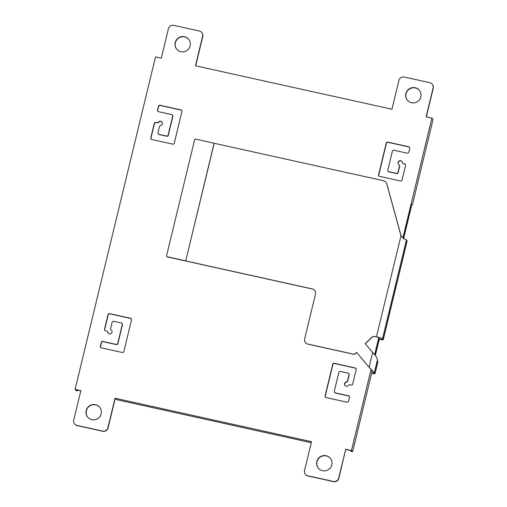 <?xml version="1.0" encoding="UTF-8"?>
<svg xmlns="http://www.w3.org/2000/svg" width="507" height="507" viewBox="0 0 507 507"><rect width="100%" height="100%" fill="white"/><g stroke="black" fill="none" stroke-linecap="round" stroke-linejoin="round"><path stroke-width="0.76" d="M77.742 390.13L77.432 390.891L76.164 390.605M80.822 390.815L76.544 389.864L77.413 390.884M402.831 238.189L431.888 118.074L426.121 116.8L433.111 87.92A4.436 4.341 -40.7 0 0 429.873 82.698L404.244 77.026A4.436 4.341 -40.7 0 0 398.933 80.359L391.949 109.239L195.455 65.777L202.604 36.244A4.436 4.341 -40.7 0 0 199.365 31.016L173.736 25.35A4.436 4.341 -40.7 0 0 168.432 28.684L161.283 58.223L155.51 56.942L75.087 389.382L80.86 390.656L73.718 420.176A4.436 4.341 -40.7 0 0 76.956 425.405L102.585 431.07A4.436 4.341 -40.7 0 0 107.89 427.737L115.032 398.217L311.526 441.673L304.536 470.553A4.436 4.341 -40.7 0 0 307.774 475.781L333.403 481.447A4.436 4.341 -40.7 0 0 338.708 478.114L345.698 449.234L338.885 478.316A4.436 4.341 139.3 0 1 333.581 481.65L307.945 475.984A4.436 4.341 139.3 0 1 305.62 474.59L305.448 474.387M75.087 389.382L76.132 390.599L77.432 390.891M311.273 442.712L117.047 399.757L115.209 398.42L108.067 427.94A4.436 4.341 139.3 0 1 102.756 431.273L77.127 425.607A4.436 4.341 139.3 0 1 74.802 424.213L74.624 424.01M351.231 451.445L352.523 451.737L351.231 451.445L350.356 450.431L345.869 449.436M372.138 371.219L352.834 451.008L352.523 451.737L351.465 450.508L371.029 369.635M431.888 118.074L432.934 119.291L432.845 120.279L412.559 204.137L412.248 204.872L411.665 204.733L412.248 204.872M403.471 238.613L411.766 204.321L412.235 204.86M379.509 337.662L375.231 355.344M201.697 32.41L201.868 32.613A4.436 4.341 139.3 0 1 202.775 36.447L195.67 65.828M432.198 84.086L432.376 84.289A4.436 4.341 139.3 0 1 433.282 88.123L426.336 116.844M122.06 323.377A1.21 1.191 -40.7 0 0 121.306 322.978L113.707 321.299A1.331 1.306 -40.7 0 0 112.11 322.3L110.608 328.517A1.331 1.306 -40.7 0 0 111.134 329.899A2.218 2.174 139.3 0 1 111.293 333.365A2.218 2.174 139.3 0 1 107.706 332.085A1.331 1.306 -40.7 0 0 106.711 331.02L105.481 330.748A1.331 1.306 139.3 0 1 104.505 329.176L108.029 314.632A1.331 1.306 139.3 0 1 109.62 313.63L130.553 318.263A1.331 1.306 139.3 0 1 131.522 319.828L123.86 351.49A1.331 1.306 139.3 0 1 122.269 352.492L101.337 347.859A1.331 1.306 139.3 0 1 100.367 346.294L101.299 342.44A1.331 1.306 139.3 0 1 102.889 341.439L116.135 344.373A1.331 1.306 -40.7 0 0 117.725 343.372L122.295 324.474A1.21 1.191 -40.7 0 0 122.06 323.377L122.238 323.58A1.21 1.191 139.3 0 1 122.472 324.676L117.897 343.575A1.331 1.306 139.3 0 1 116.306 344.576L103.067 341.642A1.331 1.306 -40.7 0 0 101.476 342.643L100.544 346.496A1.331 1.306 -40.7 0 0 100.735 347.542M131.332 318.783A1.331 1.306 -40.7 0 0 130.724 318.466L109.791 313.833A1.331 1.306 -40.7 0 0 108.2 314.834L104.683 329.379A1.331 1.306 -40.7 0 0 104.873 330.425M107.408 331.432L107.585 331.635A1.331 1.306 139.3 0 1 107.877 332.288A2.218 2.174 -40.7 0 0 108.289 333.264M111.641 330.38A2.218 2.174 -40.7 0 0 111.312 330.101A1.331 1.306 139.3 0 1 111.052 329.873L110.881 329.67M172.412 115.032L172.589 115.235A1.331 1.306 139.3 0 1 172.862 116.388L168.292 135.287A1.21 1.191 139.3 0 1 166.714 136.212L159.109 134.532A1.331 1.306 139.3 0 1 158.412 134.114L158.241 133.911A1.331 1.306 -40.7 0 0 158.938 134.33L166.543 136.009A1.21 1.191 -40.7 0 0 168.115 135.084L172.684 116.185A1.331 1.306 -40.7 0 0 171.715 114.62L158.476 111.686A1.331 1.306 139.3 0 1 157.506 110.12L158.438 106.274A1.331 1.306 139.3 0 1 160.028 105.272L180.955 109.899A1.331 1.306 139.3 0 1 181.931 111.47L174.269 143.126A1.331 1.306 139.3 0 1 172.678 144.127L151.745 139.501A1.331 1.306 139.3 0 1 150.775 137.929L154.293 123.385A1.331 1.306 139.3 0 1 155.89 122.383L157.119 122.656A1.331 1.306 -40.7 0 0 158.501 122.117A2.218 2.174 139.3 0 1 162.335 124.107A2.218 2.174 139.3 0 1 160.58 125.521A1.331 1.306 -40.7 0 0 159.471 126.541L157.969 132.764A1.331 1.306 -40.7 0 0 158.241 133.911M162.05 122.016A2.218 2.174 -40.7 0 0 158.672 122.32A1.331 1.306 139.3 0 1 157.29 122.859L156.061 122.586A1.331 1.306 -40.7 0 0 154.47 123.588L150.953 138.132A1.331 1.306 -40.7 0 0 151.143 139.178M181.74 110.425A1.331 1.306 -40.7 0 0 181.132 110.101L160.199 105.475A1.331 1.306 -40.7 0 0 158.609 106.476L157.677 110.323A1.331 1.306 -40.7 0 0 157.867 111.369M409.529 147.284A1.331 1.306 -40.7 0 0 408.921 146.967L387.988 142.334A1.331 1.306 -40.7 0 0 386.397 143.335L378.742 174.997A1.331 1.306 -40.7 0 0 378.932 176.037M405.385 164.395A1.331 1.306 -40.7 0 0 404.782 164.078L403.547 163.805A1.331 1.306 139.3 0 1 402.85 163.387L402.678 163.184A1.331 1.306 -40.7 0 0 403.376 163.603L404.605 163.875A1.331 1.306 139.3 0 1 405.581 165.44L402.057 179.985A1.331 1.306 139.3 0 1 400.467 180.986L379.534 176.36A1.331 1.306 139.3 0 1 378.564 174.795L386.226 143.132A1.331 1.306 139.3 0 1 387.817 142.131L408.75 146.757A1.331 1.306 139.3 0 1 409.719 148.329L408.788 152.176A1.331 1.306 139.3 0 1 407.197 153.177L393.952 150.249A1.331 1.306 -40.7 0 0 392.361 151.251L387.792 170.143A1.21 1.191 -40.7 0 0 388.78 171.645L396.379 173.324A1.331 1.306 -40.7 0 0 397.976 172.323L399.478 166.1A1.331 1.306 -40.7 0 0 398.952 164.724A2.218 2.174 139.3 0 1 398.794 161.251A2.218 2.174 139.3 0 1 402.381 162.538A1.331 1.306 -40.7 0 0 402.678 163.184M401.975 161.562A2.218 2.174 -40.7 0 0 398.965 161.454A2.218 2.174 -40.7 0 0 398.616 164.445M399.205 164.952L399.383 165.155A1.331 1.306 139.3 0 1 399.655 166.302L398.147 172.526A1.331 1.306 139.3 0 1 396.556 173.527L388.951 171.848A1.21 1.191 139.3 0 1 388.197 171.442L388.026 171.239M349.285 396.29A1.331 1.306 -40.7 0 0 348.683 395.967L335.438 393.039A1.331 1.306 139.3 0 1 334.74 392.621L334.569 392.418A1.331 1.306 -40.7 0 0 335.266 392.836L348.505 395.764A1.331 1.306 139.3 0 1 349.475 397.336L348.543 401.183A1.331 1.306 139.3 0 1 346.953 402.184L326.026 397.558A1.331 1.306 139.3 0 1 325.05 395.986L332.712 364.33A1.331 1.306 139.3 0 1 334.303 363.329L355.236 367.955A1.331 1.306 139.3 0 1 356.206 369.521L352.688 384.072A1.331 1.306 139.3 0 1 351.091 385.073L349.862 384.8A1.331 1.306 -40.7 0 0 348.48 385.339A2.218 2.174 139.3 0 1 344.646 383.349A2.218 2.174 139.3 0 1 346.401 381.929A1.331 1.306 -40.7 0 0 347.51 380.915L349.012 374.692A1.331 1.306 -40.7 0 0 348.043 373.127L340.438 371.447A1.21 1.191 -40.7 0 0 338.866 372.372L334.297 391.271A1.331 1.306 -40.7 0 0 334.569 392.418M348.74 373.545L348.917 373.748A1.331 1.306 139.3 0 1 349.19 374.895L347.682 381.118A1.331 1.306 139.3 0 1 346.579 382.132A2.218 2.174 -40.7 0 0 345.102 385.643M356.015 368.481A1.331 1.306 -40.7 0 0 355.407 368.158L334.481 363.532A1.331 1.306 -40.7 0 0 332.884 364.533L325.228 396.189A1.331 1.306 -40.7 0 0 325.418 397.234M419.308 90.29A7.757 7.599 -40.7 0 0 408.56 89.682A7.757 7.599 -40.7 0 0 407.539 100.405M330.285 458.258A7.757 7.599 -40.7 0 0 319.537 457.65A7.757 7.599 -40.7 0 0 318.516 468.367M99.619 407.241A7.757 7.599 -40.7 0 0 88.871 406.633A7.757 7.599 -40.7 0 0 87.85 417.35M188.642 39.273A7.757 7.599 -40.7 0 0 177.894 38.665A7.757 7.599 -40.7 0 0 176.873 49.382M411.526 102.731A7.757 7.599 139.3 0 1 408.382 89.479A7.757 7.599 139.3 0 1 419.872 99.15A7.757 7.599 139.3 0 1 411.526 102.731M322.503 470.699A7.757 7.599 139.3 0 1 319.366 457.447A7.757 7.599 139.3 0 1 330.856 467.112A7.757 7.599 139.3 0 1 322.503 470.699M91.837 419.682A7.757 7.599 139.3 0 1 88.7 406.43A7.757 7.599 139.3 0 1 100.19 416.095A7.757 7.599 139.3 0 1 91.837 419.682M180.86 51.714A7.757 7.599 139.3 0 1 177.716 38.462A7.757 7.599 139.3 0 1 189.206 48.133A7.757 7.599 139.3 0 1 180.86 51.714M345.698 449.234L351.465 450.508M374.654 354.653L378.811 337.459M369.153 367.328L373.874 372.398A5.539 0.659 13.6 0 1 374.318 372.696L374.996 373.488A5.539 0.659 13.6 0 1 375.041 373.608A5.539 0.659 13.6 0 1 371.606 373.399M383.241 339.722L407.153 240.888A5.539 0.659 -166.4 0 0 407.102 240.768L406.424 239.976A5.539 0.659 -166.4 0 0 404.459 239.07L400.929 235.597L386.752 183.775A4.436 4.341 -40.7 0 0 383.546 180.733L214.188 143.272L185.72 260.928L312.249 288.914A4.436 4.341 139.3 0 1 315.487 294.136L304.669 338.847A4.436 4.341 -40.7 0 0 307.907 344.069L353.341 354.12A2.218 2.174 -40.7 0 0 355.394 353.512L356.522 352.397A4.436 4.341 139.3 0 1 356.96 352.847L369.083 367.239L372.651 352.479L365.262 343.708L371.257 337.751A4.436 4.341 139.3 0 1 375.357 336.54L376.448 336.781A5.539 0.659 13.6 0 1 382.512 338.809L383.191 339.601A5.539 0.659 13.6 0 1 383.241 339.722A5.539 0.659 13.6 0 1 379.097 339.373M369.166 367.341L373.285 372.29A4.88 0.583 13.6 0 1 373.678 372.556L374.356 373.342A4.88 0.583 13.6 0 1 374.394 373.45A4.88 0.583 13.6 0 1 371.625 373.317M375.041 373.608L377.899 361.795A5.539 0.659 -166.4 0 0 377.854 361.675L377.519 361.288A4.436 0.716 -77.5 0 1 377.379 360.046L377.379 360.027C377.05 357.6 375.478 355.084 372.651 352.479M372.664 352.498L365.351 343.809L371.339 337.852A4.436 4.341 139.3 0 1 375.446 336.642L376.536 336.882A4.88 0.583 13.6 0 1 381.872 338.67L382.551 339.456A4.88 0.583 13.6 0 1 382.595 339.563A4.88 0.583 13.6 0 1 379.116 339.297M401.202 236.287L386.841 183.876A4.436 4.341 -40.7 0 0 385.916 182.171M376.448 336.781L401.018 235.698M401.164 236.211L401.056 235.85M305.626 342.732A4.436 4.341 -40.7 0 0 307.996 344.171L353.43 354.222A2.218 2.174 -40.7 0 0 355.483 353.613L356.605 352.498A4.436 4.341 139.3 0 1 356.979 352.866M214.188 143.272L195.689 139.095A0.887 0.868 -40.7 0 0 194.625 139.767L166.575 255.712A0.887 0.868 -40.7 0 0 166.759 256.479L166.936 256.681A0.887 0.868 -40.7 0 0 167.399 256.96L312.337 289.015A4.436 4.341 139.3 0 1 314.619 290.353M185.72 260.928L214.1 143.17M166.759 256.479A0.887 0.868 -40.7 0 0 167.228 256.757L185.638 260.826M411.785 204.765L403.578 238.677M379.211 339.398L375.326 355.464L379.223 339.398M345.869 449.443L350.286 450.412M374.318 372.696L377.379 360.046M373.285 372.29L373.874 372.398M382.512 338.809L406.424 239.976M383.191 339.601L407.102 240.768M374.996 373.488L377.854 361.675M371.84 370.801L372.201 370.82M411.798 204.771L403.591 238.683"/></g></svg>
